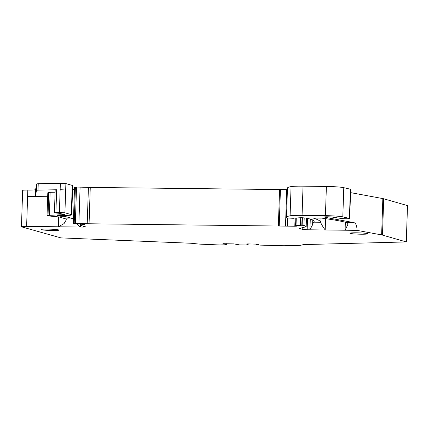 <?xml version="1.0" encoding="UTF-8"?>
<svg xmlns="http://www.w3.org/2000/svg" width="429" height="429" viewBox="0 0 429 429"><rect width="100%" height="100%" fill="white"/><g stroke="black" fill="none" stroke-linecap="round" stroke-linejoin="round"><path stroke-width="0.64" d="M226.673 243.645L226.861 244.718L220.007 244.964A7.148 0.52 1.9 0 1 218.618 244.916L201.871 244.224A7.148 0.52 1.9 0 1 197.715 243.945L191.05 243.254L60.891 237.886L21.729 226.882A7.148 0.52 1.9 0 1 21.45 226.732A7.148 0.52 1.9 0 1 26.619 226.399L27.821 190.074A7.148 0.52 1.9 0 0 22.657 190.406L21.45 226.732M58.687 216.881L58.36 226.78L26.619 226.399M47.667 196.723L27.612 196.487A10.72 0.783 1.9 0 0 35.36 195.999L36.551 190.283L38.02 190.127L38.235 183.714L36.765 183.875L35.575 189.591A10.72 0.783 1.9 0 1 27.821 190.074M307.545 218.377L307.164 229.767L302.745 229.445L299.528 228.48L305.856 226.802A10.72 0.783 1.9 0 0 306.172 226.625A10.72 0.783 1.9 0 0 306.054 226.501L303.952 225.407L301.807 225.257L295.586 225.724L296.911 226.142L294.809 226.228L89.06 223.766A7.148 0.52 1.9 0 1 87.216 223.724L78.888 223.461A7.148 0.52 1.9 0 0 75.338 223.418L73.402 223.552L77.204 224.008A7.148 0.52 1.9 0 1 81.451 224.045L84.749 224.351A28.582 2.086 -178.1 0 0 83.575 224.485A28.582 2.086 -178.1 0 0 81.156 225.241A28.582 2.086 -178.1 0 0 82.271 225.858L85.827 226.914L83.242 227.08L58.36 226.78L64.077 223.579L66.329 219.734L65.932 218.956A12.865 3.577 90.7 0 0 65.712 218.87L73.482 218.962M80.427 224.018L80.325 227.043L76.839 224.008M73.332 223.514L74.539 187.189L76.539 187.092A7.148 0.52 1.9 0 1 80.094 187.135L88.422 187.398A7.148 0.52 1.9 0 0 90.267 187.435L287.419 189.639M307.164 229.767L325.198 229.987C323.117 227.129 321.675 224.785 320.876 222.962L320.838 222.265A237.044 17.283 1.9 0 0 313.358 218.109L321.761 218.125A170.034 12.398 1.9 0 1 346.729 222.576L354.102 222.662L325.976 217.471A7.148 0.52 1.9 0 1 325.547 217.374L325.568 216.817M310.28 219.09L309.926 229.799L312.612 224.705L313.47 222.174L320.838 222.265M325.573 218.645L325.198 229.987L345.072 230.223L347.839 224.582L346.729 222.576M345.35 222.222L345.088 230.223L357.008 230.368C356.955 225.981 355.984 223.412 354.102 222.662M357.008 230.368L381.633 234.915L382.84 198.589L350.552 192.626M381.633 234.915A14.291 1.04 1.9 0 1 382.491 235.103L383.698 198.777A14.291 1.04 1.9 0 0 382.84 198.589M382.491 235.103L406.29 241.929L407.496 205.604L383.698 198.777M406.29 241.929L303.357 244.605L301.12 245.184A7.148 0.52 1.9 0 1 298.643 245.388L285.457 245.715A7.148 0.52 1.9 0 1 282.979 245.731L259.974 245.115L256.51 244.573L256.526 244.074M407.496 205.604L406.343 241.961M248.177 243.903L248.15 244.578L246.278 244.042L247.742 243.897L257.947 244.181L258.585 244.364L256.51 244.573M248.15 244.578L247.447 245.002L239.661 244.911L233.923 243.892L222.903 243.688M226.651 244.214L222.898 243.935M227.048 244.326L227.07 243.645M356.386 232.802A8.934 0.649 -178.1 0 0 349.925 233.215A8.934 0.649 -178.1 0 0 361.32 234.218A8.934 0.649 -178.1 0 0 367.782 233.81A8.934 0.649 -178.1 0 0 356.386 232.802M52.461 230.512A8.934 0.649 -178.1 0 0 58.923 230.1A8.934 0.649 -178.1 0 0 47.528 229.097A8.934 0.649 -178.1 0 0 41.066 229.51A8.934 0.649 -178.1 0 0 52.461 230.512M65.712 218.87L59.02 216.951L50.386 216.114A5.716 0.418 1.9 0 1 47.04 215.626A5.716 0.418 1.9 0 1 47.984 215.428L64.532 214.607L59.17 213.267A5.357 0.391 1.9 0 1 56.135 213.02L54.424 212.704L55.18 189.913L56.655 189.752L38.02 190.127M60.355 183.269L65.889 183.591L65.675 190.004L60.146 189.682L60.355 183.269L38.235 183.714M60.146 189.682L59.39 212.473L64.918 212.795L71.289 214.623L72.254 185.419L65.889 183.591M72.254 185.419A11.433 0.831 1.9 0 1 72.699 185.666L71.734 214.87A11.433 0.831 1.9 0 1 67.428 215.379L57.175 215.648L60.827 216.27L60.848 215.54M71.289 214.623A11.433 0.831 1.9 0 1 71.734 214.87M63.17 215.487L63.143 216.313L60.827 216.27M63.143 216.313L65.24 216.473L65.278 215.433M73.488 218.838L65.24 216.473M72.587 189.098L74.458 189.634M294.809 226.228L295.072 218.238L294.659 218.071L301.099 217.696L305.77 217.991A107.186 7.819 1.9 0 1 314.173 221.326A107.186 7.819 1.9 0 1 313.47 222.174M295.082 218.012L293.323 218.297L287.226 217.996A33.585 2.451 1.9 0 1 286.824 217.776A67.884 4.95 1.9 0 1 286.502 217.272A67.884 4.95 1.9 0 1 290.101 215.808A17.862 1.303 1.9 0 1 302.005 215.369A17.862 1.303 1.9 0 1 302.07 215.369L325.423 215.653A14.291 1.04 1.9 0 1 325.482 215.653A14.291 1.04 1.9 0 1 342.809 216.876L343.779 187.671A14.291 1.04 1.9 0 0 326.394 186.449L303.04 186.17A17.862 1.303 1.9 0 0 291.066 186.604A67.884 4.95 1.9 0 0 287.468 188.068L286.502 217.272M325.547 217.374L324.528 217.085A4.29 0.311 1.9 0 1 324.362 216.994A4.29 0.311 1.9 0 1 327.509 216.795A4.29 0.311 1.9 0 1 332.319 217.095L341.071 218.441A4.644 0.338 1.9 0 0 346.283 218.769A4.644 0.338 1.9 0 0 349.689 218.554A4.644 0.338 1.9 0 0 349.415 218.431L342.809 216.876M349.415 218.431L350.386 189.227L343.779 187.671M350.386 189.227A4.644 0.338 1.9 0 1 350.659 189.35L349.689 218.554M47.04 215.626L47.796 192.83A5.716 0.418 1.9 0 1 48.74 192.632L48.793 192.632M48.043 215.272L48.799 192.482L50.139 192.321L49.383 215.111M55.105 192.197L50.139 192.321M59.39 212.473L54.424 212.704M83.242 227.08L83.274 226.147M74.196 223.429L75.402 187.103M75.338 223.418L76.539 187.092M78.888 223.461L80.094 187.135M87.216 223.724L88.422 187.398M89.06 223.766L90.267 187.435M278.362 226.035L279.569 189.709M279.22 226.035L280.427 189.709M285.505 225.97L286.711 189.645M287.28 225.992L287.548 218.061M296.026 225.665L296.283 217.927M300.45 225.498L300.708 217.696M301.807 225.257L302.059 217.712M302.145 225.263L302.397 217.723M303.952 225.407L304.204 217.814M306.054 226.501L306.333 218.109M302.745 229.445L302.81 227.595M325.976 217.471L325.997 216.801M35.36 195.999L35.575 189.591M36.551 190.283L36.765 183.875M65.675 190.004L64.918 212.795M58.741 215.567L58.725 216.109M312.612 224.705L312.768 219.997M290.101 215.808L291.066 186.604M302.07 215.369L303.04 186.17M325.423 215.653L326.394 186.449M320.876 222.962L321.037 218.045M56.655 189.752L55.899 212.543M63.186 214.768L63.208 214.189M47.984 215.428L48.74 192.632M81.199 224.04L81.156 225.241M295.586 225.724L295.844 217.959M300.772 225.327L301.024 217.696M306.172 226.625L306.456 218.136"/></g></svg>
